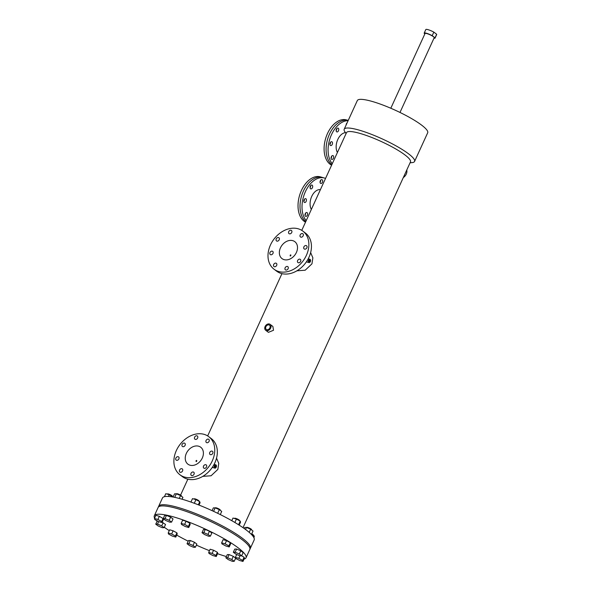 <?xml version="1.0" encoding="UTF-8"?>
<svg xmlns="http://www.w3.org/2000/svg" width="591" height="591" viewBox="0 0 591 591"><rect width="100%" height="100%" fill="white"/><g stroke="black" fill="none" stroke-linecap="round" stroke-linejoin="round"><path stroke-width="0.89" d="M305.54 222.135A23.884 14.871 -73.8 0 1 303.996 221.174A23.884 14.871 -73.8 0 1 300.368 193.028A23.884 14.871 -73.8 0 1 320.425 176.872L324.415 178.031A23.884 14.871 -73.8 0 1 325.538 178.438M305.783 221.595A23.884 14.871 -73.8 0 1 302.429 193.42A23.884 14.871 -73.8 0 1 322.42 177.455A23.884 14.871 -73.8 0 0 302.429 193.42A23.884 14.871 -73.8 0 0 305.783 221.595M310.674 185.633A1.987 1.241 -73.8 0 1 310.068 187.724A1.987 1.241 -73.8 0 0 310.674 185.633M304.439 199.256A1.987 1.241 -73.8 0 1 303.833 201.346A1.987 1.241 -73.8 0 0 304.439 199.256M305.599 213.107A1.987 1.241 -73.8 0 1 304.993 215.19A1.987 1.241 -73.8 0 0 305.599 213.107M320.654 180.218A1.987 1.241 -73.8 0 1 320.049 182.301A1.987 1.241 -73.8 0 0 320.654 180.218M331.61 165.184A23.884 14.871 -73.8 0 1 330.066 164.224A23.884 14.871 -73.8 0 1 326.439 136.078A23.884 14.871 -73.8 0 1 346.496 119.921L348.225 120.424A23.884 14.871 -73.8 0 0 328.426 136.676A23.884 14.871 -73.8 0 0 331.854 164.638A23.884 14.871 -73.8 0 1 328.426 136.676A23.884 14.871 -73.8 0 1 348.225 120.431M336.752 128.683A1.987 1.241 -73.8 0 1 336.146 130.774A1.987 1.241 -73.8 0 0 336.752 128.683M330.517 142.305A1.987 1.241 -73.8 0 1 329.911 144.396A1.987 1.241 -73.8 0 0 330.517 142.305M331.677 156.15A1.987 1.241 -73.8 0 1 331.071 158.24A1.987 1.241 -73.8 0 0 331.677 156.15M346.732 123.268A1.987 1.241 -73.8 0 1 346.74 123.667A1.987 1.241 -73.8 0 0 346.732 123.268M244.053 559.086A50.427 9.146 -155.4 0 0 246.011 557.771L249.816 549.467A50.427 9.146 -155.4 0 0 241.867 539.465A50.427 9.146 -155.4 0 0 192.141 513.594A50.427 9.146 -155.4 0 0 158.115 507.484L158.661 506.302A50.427 9.146 -155.4 0 1 192.688 512.404A50.427 9.146 -155.4 0 1 242.413 538.275A50.427 9.146 -155.4 0 1 250.355 548.285A50.427 9.146 -155.4 0 0 242.413 538.275A50.427 9.146 -155.4 0 0 192.688 512.404A50.427 9.146 -155.4 0 0 158.661 506.302L162.466 497.991A50.427 9.146 -155.4 0 1 196.493 504.101A50.427 9.146 -155.4 0 1 246.211 529.972A50.427 9.146 -155.4 0 1 254.16 539.975L249.816 549.467A50.427 9.146 -155.4 0 0 241.867 539.465A50.427 9.146 -155.4 0 0 192.141 513.594A50.427 9.146 -155.4 0 0 158.115 507.484L154.317 515.788A50.427 9.146 -155.4 0 0 154.598 518.13M164.276 527.268A50.427 9.146 -155.4 0 0 169.277 530.629M176.694 535.084A50.427 9.146 -155.4 0 0 188.197 541.201M196.389 545.109A50.427 9.146 -155.4 0 0 209.465 550.686M217.54 553.708A50.427 9.146 -155.4 0 0 226.405 556.552M235.388 558.724A50.427 9.146 -155.4 0 0 236.755 558.946M246.011 557.771A50.427 9.146 -155.4 0 0 238.07 547.768A50.427 9.146 -155.4 0 0 188.344 521.897A50.427 9.146 -155.4 0 0 154.317 515.788M156.039 520.22A50.427 9.146 -155.4 0 0 157.029 521.299M346.112 125.041A1.987 1.241 -73.8 0 1 347.087 122.913M331.558 159.267A1.987 1.241 -73.8 0 1 331.255 156.918A1.987 1.241 -73.8 0 1 332.925 155.573A1.987 1.241 -73.8 0 1 333.184 155.706A1.987 1.241 -73.8 0 1 333.487 158.048A1.987 1.241 -73.8 0 1 331.817 159.4A1.987 1.241 -73.8 0 1 331.558 159.267M330.391 145.416A1.987 1.241 -73.8 0 1 330.088 143.074A1.987 1.241 -73.8 0 1 331.765 141.729A1.987 1.241 -73.8 0 1 332.024 141.862A1.987 1.241 -73.8 0 1 332.327 144.204A1.987 1.241 -73.8 0 1 330.657 145.549A1.987 1.241 -73.8 0 1 330.391 145.416M336.634 131.8A1.987 1.241 -73.8 0 1 336.331 129.451A1.987 1.241 -73.8 0 1 338 128.107A1.987 1.241 -73.8 0 1 338.259 128.24A1.987 1.241 -73.8 0 1 338.562 130.581A1.987 1.241 -73.8 0 1 336.892 131.926A1.987 1.241 -73.8 0 1 336.634 131.8M320.536 183.328A1.987 1.241 -73.8 0 1 320.233 180.986A1.987 1.241 -73.8 0 1 321.903 179.642A1.987 1.241 -73.8 0 1 322.169 179.767A1.987 1.241 -73.8 0 1 322.472 182.117A1.987 1.241 -73.8 0 1 320.795 183.461A1.987 1.241 -73.8 0 1 320.536 183.328M305.481 216.217A1.987 1.241 -73.8 0 1 305.178 213.868A1.987 1.241 -73.8 0 1 306.847 212.524A1.987 1.241 -73.8 0 1 307.113 212.657A1.987 1.241 -73.8 0 1 307.416 214.998A1.987 1.241 -73.8 0 1 305.739 216.35A1.987 1.241 -73.8 0 1 305.481 216.217M304.321 202.373A1.987 1.241 -73.8 0 1 304.018 200.024A1.987 1.241 -73.8 0 1 305.687 198.679A1.987 1.241 -73.8 0 1 305.953 198.812A1.987 1.241 -73.8 0 1 306.249 201.154A1.987 1.241 -73.8 0 1 304.579 202.499A1.987 1.241 -73.8 0 1 304.321 202.373M310.556 188.751A1.987 1.241 -73.8 0 1 310.253 186.401A1.987 1.241 -73.8 0 1 311.922 185.057A1.987 1.241 -73.8 0 1 312.188 185.19A1.987 1.241 -73.8 0 1 312.491 187.532A1.987 1.241 -73.8 0 1 310.814 188.884A1.987 1.241 -73.8 0 1 310.556 188.751M179.568 470.052A1.987 1.514 -52.9 0 0 179.863 472.076A1.987 1.514 -52.9 0 0 182.56 470.924A1.987 1.514 -52.9 0 0 182.264 468.899A1.987 1.514 -52.9 0 0 179.568 470.052M191.019 473.376A1.987 1.514 -52.9 0 0 191.314 475.393A1.987 1.514 -52.9 0 0 194.011 474.241A1.987 1.514 -52.9 0 0 193.722 472.216A1.987 1.514 -52.9 0 0 191.019 473.376M203.533 466.085A1.987 1.514 -52.9 0 0 203.829 468.109A1.987 1.514 -52.9 0 0 206.525 466.956A1.987 1.514 -52.9 0 0 206.229 464.932A1.987 1.514 -52.9 0 0 203.533 466.085M209.768 452.462A1.987 1.514 -52.9 0 0 210.064 454.486A1.987 1.514 -52.9 0 0 212.76 453.334A1.987 1.514 -52.9 0 0 212.465 451.31A1.987 1.514 -52.9 0 0 209.768 452.462M206.082 440.487A1.987 1.514 -52.9 0 0 206.377 442.504A1.987 1.514 -52.9 0 0 209.074 441.351A1.987 1.514 -52.9 0 0 208.778 439.335A1.987 1.514 -52.9 0 0 206.082 440.487M194.624 437.163A1.987 1.514 -52.9 0 0 194.919 439.187A1.987 1.514 -52.9 0 0 197.623 438.034A1.987 1.514 -52.9 0 0 197.328 436.01A1.987 1.514 -52.9 0 0 194.624 437.163M182.117 444.454A1.987 1.514 -52.9 0 0 182.412 446.471A1.987 1.514 -52.9 0 0 185.109 445.318A1.987 1.514 -52.9 0 0 184.813 443.294A1.987 1.514 -52.9 0 0 182.117 444.454M175.882 458.077A1.987 1.514 -52.9 0 0 176.177 460.093A1.987 1.514 -52.9 0 0 178.874 458.941A1.987 1.514 -52.9 0 0 178.578 456.917A1.987 1.514 -52.9 0 0 175.882 458.077M285.128 267.819A1.987 1.514 -52.9 0 0 285.423 269.843A1.987 1.514 -52.9 0 0 288.12 268.683A1.987 1.514 -52.9 0 0 287.824 266.667A1.987 1.514 -52.9 0 0 285.128 267.819M297.635 260.535A1.987 1.514 -52.9 0 0 297.93 262.552A1.987 1.514 -52.9 0 0 300.627 261.399A1.987 1.514 -52.9 0 0 300.331 259.383A1.987 1.514 -52.9 0 0 297.635 260.535M303.877 246.912A1.987 1.514 -52.9 0 0 304.173 248.929A1.987 1.514 -52.9 0 0 306.869 247.777A1.987 1.514 -52.9 0 0 306.574 245.76A1.987 1.514 -52.9 0 0 303.877 246.912M300.184 234.93A1.987 1.514 -52.9 0 0 300.479 236.954A1.987 1.514 -52.9 0 0 303.176 235.802A1.987 1.514 -52.9 0 0 302.887 233.777A1.987 1.514 -52.9 0 0 300.184 234.93M269.991 252.52A1.987 1.514 -52.9 0 0 270.286 254.544A1.987 1.514 -52.9 0 0 272.983 253.391A1.987 1.514 -52.9 0 0 272.687 251.367A1.987 1.514 -52.9 0 0 269.991 252.52M276.226 238.897A1.987 1.514 -52.9 0 0 276.522 240.921A1.987 1.514 -52.9 0 0 279.218 239.769A1.987 1.514 -52.9 0 0 278.922 237.745A1.987 1.514 -52.9 0 0 276.226 238.897M288.733 231.613A1.987 1.514 -52.9 0 0 289.029 233.637A1.987 1.514 -52.9 0 0 291.725 232.477A1.987 1.514 -52.9 0 0 291.429 230.46A1.987 1.514 -52.9 0 0 288.733 231.613M273.677 264.502A1.987 1.514 -52.9 0 0 273.973 266.519A1.987 1.514 -52.9 0 0 276.669 265.366A1.987 1.514 -52.9 0 0 276.374 263.342A1.987 1.514 -52.9 0 0 273.677 264.502M270.479 244.947A23.884 18.181 127.1 0 1 302.836 231.103A23.884 18.181 127.1 0 1 306.382 255.356A23.884 18.181 127.1 0 1 274.017 269.2A23.884 18.181 127.1 0 1 270.479 244.947M302.836 231.103L305.421 233.053A23.884 18.181 127.1 0 1 308.96 257.307A23.884 18.181 127.1 0 1 276.603 271.151L274.017 269.2M176.369 450.497A23.884 18.181 127.1 0 1 208.726 436.653A23.884 18.181 127.1 0 1 212.272 460.906A23.884 18.181 127.1 0 1 179.908 474.75A23.884 18.181 127.1 0 1 176.369 450.497M208.726 436.653L211.312 438.603A23.884 18.181 127.1 0 1 214.851 462.856A23.884 18.181 127.1 0 1 182.493 476.701L179.908 474.75M309.189 261.532A0.665 0.414 -73.8 0 1 309.728 260.343A0.665 0.414 -73.8 0 1 309.189 261.532M290.166 255.186L290.247 256.043L290.853 255.704L290.794 254.854L290.166 255.186L290.794 254.854M215.065 467.075A0.665 0.414 -73.8 0 1 215.612 465.885A0.665 0.414 -73.8 0 1 215.065 467.075M196.042 460.729L196.131 461.586L196.729 461.246L196.67 460.396L196.042 460.729L196.67 460.396M269.88 327.887A2.652 2.017 127.1 0 1 266.29 329.423A2.652 2.017 127.1 0 1 265.891 326.727A2.652 2.017 127.1 0 1 269.489 325.19A2.652 2.017 127.1 0 1 269.88 327.887M186.342 453.393A10.616 8.082 -52.9 0 0 187.916 464.171A10.616 8.082 -52.9 0 0 202.299 458.018A10.616 8.082 -52.9 0 0 200.726 447.239A10.616 8.082 -52.9 0 0 186.342 453.393M196.131 461.586L196.729 461.246M280.452 247.836A10.616 8.082 -52.9 0 0 282.025 258.614A10.616 8.082 -52.9 0 0 296.409 252.46A10.616 8.082 -52.9 0 0 294.835 241.682A10.616 8.082 -52.9 0 0 280.452 247.836M290.247 256.043L290.853 255.704M310.157 259.412A1.707 1.064 -73.8 0 1 310.415 261.421A1.707 1.064 -73.8 0 1 308.982 262.581A1.707 1.064 -73.8 0 1 308.761 262.463A1.707 1.064 -73.8 0 1 308.502 260.454A1.707 1.064 -73.8 0 1 309.935 259.294A1.707 1.064 -73.8 0 1 310.157 259.412M306.951 261.939L306.456 261.798M216.04 464.954A1.707 1.064 -73.8 0 1 216.299 466.964A1.707 1.064 -73.8 0 1 214.865 468.124A1.707 1.064 -73.8 0 1 214.636 468.006A1.707 1.064 -73.8 0 1 214.378 465.996A1.707 1.064 -73.8 0 1 215.811 464.844A1.707 1.064 -73.8 0 1 216.04 464.954M212.826 467.481L212.339 467.341M265.115 326.505A3.701 2.815 127.1 0 1 270.124 324.363A3.701 2.815 127.1 0 1 270.671 328.116A3.701 2.815 127.1 0 1 265.662 330.258A3.701 2.815 127.1 0 1 265.115 326.505M270.124 324.363L272.872 326.439L273.515 330.266L268.41 332.341L265.662 330.258M202.809 476.361L211.083 475.77L217.843 469.409L218.759 463.388L216.535 458.158M296.918 270.811L305.192 270.213L311.945 263.852L312.868 257.831L310.644 252.608M243.012 527.667L410.479 161.912A35.179 6.383 -155.4 0 0 404.938 154.931A35.179 6.383 -155.4 0 0 370.247 136.883A35.179 6.383 -155.4 0 0 346.511 132.628L301.765 230.364M410.073 162.798L412.075 162.614A38.696 7.018 -155.4 0 0 414.572 161.439A38.696 7.018 -155.4 0 0 408.47 153.763A38.696 7.018 -155.4 0 0 370.313 133.906A38.696 7.018 -155.4 0 0 344.198 129.222A38.696 7.018 -155.4 0 0 344.937 131.874L346.104 133.514M414.572 161.439L427.685 132.783A38.696 7.018 -155.4 0 0 421.59 125.107A38.696 7.018 -155.4 0 0 383.433 105.25A38.696 7.018 -155.4 0 0 357.319 100.566L344.198 129.222M406.778 169.986A6.353 4.839 127.1 0 1 403.313 177.559M311.346 209.45A11.657 7.262 -73.8 0 1 311.73 196.411A11.657 7.262 -73.8 0 1 320.411 189.645M337.417 152.5A11.657 7.262 -73.8 0 1 337.498 140.17A11.657 7.262 -73.8 0 1 345.491 132.65M306.212 220.657A23.884 14.871 -73.8 0 1 305.03 192.496A23.884 14.871 -73.8 0 1 324.415 178.031M332.29 163.7A23.884 14.871 -73.8 0 1 330.391 137.334A23.884 14.871 -73.8 0 1 348.092 120.712M433.971 38.223A5.976 1.086 -155.4 0 0 435.057 38.083A5.976 1.086 -155.4 0 0 435.028 37.824L432.198 35.682A5.976 1.086 -155.4 0 0 424.19 33.111A5.976 1.086 -155.4 0 0 424.22 33.369L424.87 33.864M435.057 38.083L436.683 34.522A5.976 1.086 -155.4 0 0 436.66 34.263L435.028 37.824M432.198 35.682L433.824 32.121A5.976 1.086 -155.4 0 0 425.823 29.55L424.19 33.111M433.824 32.121L436.66 34.263M399.989 112.445L434.208 37.698A5.046 0.916 -155.4 0 0 433.417 36.694A5.046 0.916 -155.4 0 0 428.438 34.108A5.046 0.916 -155.4 0 0 425.04 33.495L390.814 108.249M217.377 552.289L213.587 550.228L210.137 549.224L208.682 552.408L209.007 553.464L212.797 555.518L216.254 556.523L217.71 553.346L217.377 552.289L215.922 555.466L212.132 553.405L213.587 550.228M212.132 553.405L208.682 552.408M216.254 556.523L215.922 555.466M234.199 561.317L231.827 559.522L233.282 556.345L229.101 554.572L227.299 554.609L225.836 557.786L228.215 559.588L232.396 561.354L234.199 561.317L235.654 558.148M231.827 559.522L227.646 557.756L229.101 554.572M227.646 557.756L225.836 557.786M235.646 558.133L233.282 556.345M251.751 533.806A2.652 0.48 24.6 0 1 253.266 535.01L253.184 535.187M235.395 557.335L235.728 558.392L239.518 560.445L242.967 561.45L242.642 560.394L238.853 558.332L235.395 557.335L236.703 554.484M238.853 558.332L240.005 555.821M242.967 561.45L244.43 558.273L244.098 557.217L241.483 555.791M242.642 560.394L244.098 557.217M251.53 534.286L253.982 535.623L254.315 536.68L253.871 537.633M253.982 535.623L253.421 536.85M246.706 527.556L246.757 527.431A2.652 0.48 24.6 0 1 247.799 527.497A2.652 0.48 24.6 0 1 250.385 528.613A2.652 0.48 24.6 0 1 251.581 529.639L251.485 529.854M236.585 549.046L234.775 549.076L233.319 552.26L235.698 554.055L239.88 555.821L241.682 555.791L243.137 552.615L240.766 550.812L236.585 549.046L235.129 552.223L233.319 552.26M241.682 555.791L239.303 553.996L240.766 550.812M239.303 553.996L235.129 552.223M244.201 528.494L244.667 527.482L246.469 527.453L250.65 529.218L253.029 531.021L251.448 534.471M250.65 529.218L249.203 532.373M246.469 527.453L245.546 529.47M234.583 518.521L234.679 518.3A2.652 0.48 24.6 0 1 234.908 518.211A2.652 0.48 24.6 0 1 237.73 519.171A2.652 0.48 24.6 0 1 239.51 520.508L239.429 520.686M221.64 542.833L221.972 543.89L225.755 545.944L229.212 546.948L230.667 543.764L230.335 542.708L226.552 540.654L223.095 539.649L221.64 542.833L225.097 543.831L226.552 540.654M229.212 546.948L228.88 545.892L230.335 542.708M228.88 545.892L225.097 543.831M231.783 520.686L232.98 518.056L236.437 519.061L240.227 521.114L238.565 524.742M236.437 519.061L234.871 522.481M240.227 521.114L240.552 522.171L239.2 525.14M215.442 507.928A2.652 0.48 24.6 0 1 215.449 507.839A2.652 0.48 24.6 0 1 217.865 508.423A2.652 0.48 24.6 0 1 220.273 509.967A2.652 0.48 24.6 0 1 220.273 510.055A2.652 0.48 24.6 0 1 220.207 510.107M202.011 532.668L204.39 534.463L208.564 536.229L210.374 536.2L211.829 533.023L209.45 531.22L205.269 529.455L203.467 529.484L202.011 532.668L203.814 532.639L205.269 529.455M210.374 536.2L207.995 534.404L209.45 531.22M207.995 534.404L203.814 532.639M212.088 510.654L213.351 507.891L215.154 507.861L219.335 509.627L217.665 513.284M215.154 507.861L213.565 511.341M219.335 509.627L221.714 511.429L220.273 514.569M194.099 499.092L194.203 498.87A2.652 0.48 24.6 0 1 195.998 499.188A2.652 0.48 24.6 0 1 198.613 500.547A2.652 0.48 24.6 0 1 199.034 501.079L198.953 501.257M181.496 524.461L185.279 526.515L188.736 527.519L190.191 524.335L189.859 523.279L186.076 521.225L182.619 520.22L181.164 523.404L181.496 524.461M188.736 527.519L188.403 526.463L189.859 523.279M188.403 526.463L184.621 524.402L186.076 521.225M184.621 524.402L181.164 523.404M190.93 502.062L192.503 498.627L195.961 499.631L194.291 503.273M195.961 499.631L199.743 501.685L198.317 504.81M199.743 501.685L200.076 502.742L199.012 505.076M176.598 493.899L176.65 493.781A2.652 0.48 24.6 0 1 180.107 494.866A2.652 0.48 24.6 0 1 181.474 495.989L181.378 496.204M165.591 520.405L169.772 522.171L171.575 522.134L173.03 518.957L170.651 517.162L166.47 515.396L164.667 515.426L163.212 518.602L165.591 520.405M171.575 522.134L169.196 520.339L170.651 517.162M169.196 520.339L165.015 518.573L166.47 515.396M165.015 518.573L163.212 518.602L159.356 516.298L155.898 515.293L154.443 518.477L154.776 519.533L158.558 521.587L162.015 522.592L163.471 519.408L163.219 518.61M173.082 497.046L174.552 493.832L176.362 493.803L174.729 497.363M176.362 493.803L180.543 495.568L179.228 498.427M180.543 495.568L182.915 497.363L182.072 499.21M167.386 494.165L167.482 493.943A2.652 0.48 24.6 0 1 169.706 494.438A2.652 0.48 24.6 0 1 172.313 496.152L172.232 496.329M162.015 522.592L161.683 521.535L163.138 518.351M161.683 521.535L157.9 519.474L159.356 516.298M157.9 519.474L154.443 518.477M168.442 496.455L169.24 494.704L165.783 493.699L164.424 496.684M169.24 494.704L172.912 497.016M164.091 527.667L161.712 525.864L157.531 524.099L155.729 524.136L158.107 525.931L162.289 527.697L164.091 527.667L165.546 524.483L162.163 522.267M161.712 525.864L163.168 522.688M157.531 524.099L158.669 521.617M157.383 520.952L155.729 524.136M175.771 537.093L177.234 533.909L176.901 532.853L173.111 530.799L169.661 529.795L168.199 532.979L168.531 534.035L172.321 536.089L175.771 537.093L175.446 536.037L176.901 532.853M175.446 536.037L171.656 533.976L173.111 530.799M171.656 533.976L168.199 532.979M195.407 547.259L196.862 544.075L194.483 542.279L190.302 540.514L188.499 540.543L187.044 543.727L189.423 545.523L193.604 547.288L195.407 547.259L193.028 545.456L194.483 542.279M193.028 545.456L188.847 543.69L190.302 540.514M188.847 543.69L187.044 543.727M306.685 261.916L308.982 262.581M212.568 467.459L214.865 468.124M180.558 495.125L187.849 479.205M207.663 435.922L281.951 273.648M214.119 464.349L215.811 464.844M308.229 258.799L309.935 259.294"/></g></svg>
